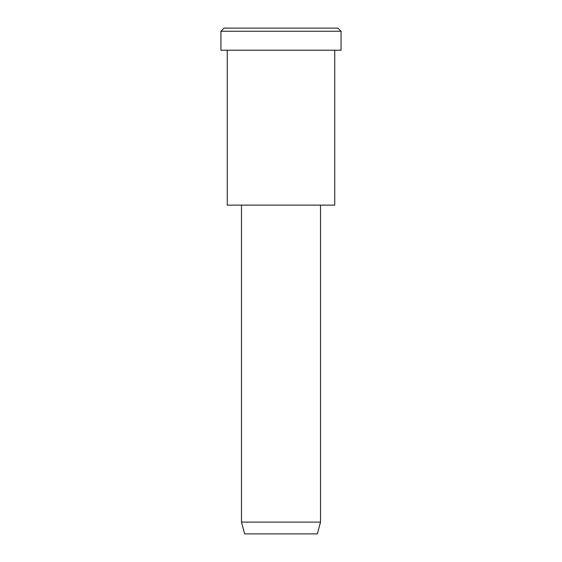<?xml version="1.0" encoding="UTF-8"?>
<svg xmlns="http://www.w3.org/2000/svg" width="562" height="562" viewBox="0 0 562 562"><rect width="100%" height="100%" fill="white"/><g stroke="black" fill="none" stroke-linecap="round" stroke-linejoin="round"><path stroke-width="0.84" d="M341.064 50.229L220.936 50.229L341.064 50.229L341.064 31.261L337.903 28.1L224.097 28.1L337.903 28.1L341.064 31.261L220.936 31.261L341.064 31.261L220.936 31.261L341.064 31.261L341.064 50.229L250.968 50.229M320.516 522.105L317.354 533.9L244.646 533.9L317.354 533.9L320.516 522.105L241.484 522.105L320.516 522.105L241.484 522.105L320.516 522.105L320.516 205.13L320.516 522.105M317.354 533.9L262.819 533.9M334.741 205.13L227.259 205.13L334.741 205.13L334.741 50.229L334.741 205.13L254.129 205.13M252.549 28.1L337.903 28.1M224.097 28.1L220.936 31.261L220.936 50.229M244.646 533.9L241.484 522.105L241.484 205.13M227.259 50.229L227.259 205.13"/></g></svg>
